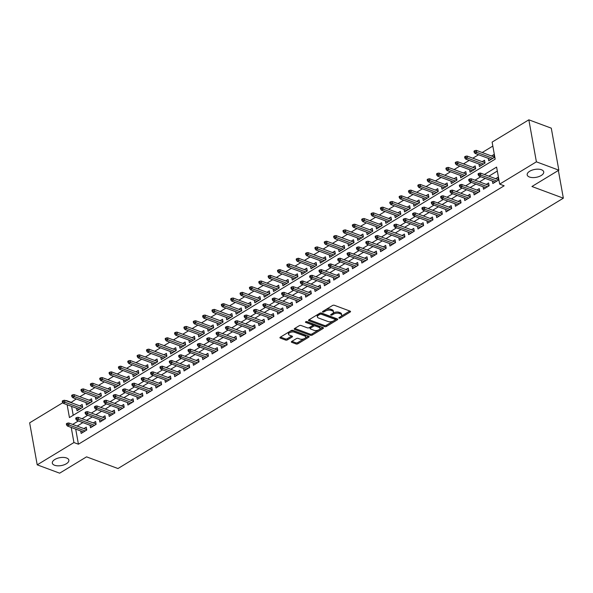 <?xml version="1.0" encoding="UTF-8"?>
<svg xmlns="http://www.w3.org/2000/svg" width="593" height="593" viewBox="0 0 593 593"><rect width="100%" height="100%" fill="white"/><g stroke="black" fill="none" stroke-linecap="round" stroke-linejoin="round"><path stroke-width="0.89" d="M339.137 318.137A0.904 0.43 169.8 0 0 340.397 317.974L350.152 312.051A1.29 0.615 169.8 0 0 350.545 311.495A1.29 0.615 169.8 0 0 350.196 311.169L334.333 305.269A1.29 0.615 169.8 0 0 332.532 305.499L322.777 311.421A0.904 0.43 169.8 0 0 322.503 311.814A0.904 0.43 169.8 0 0 322.748 312.044A0.904 0.43 169.8 0 0 324.008 311.881L325.275 311.117A4.121 1.964 169.8 0 1 331.035 310.384L332.354 310.873A4.121 1.964 169.8 0 1 333.474 311.925A4.121 1.964 169.8 0 1 332.236 313.704L330.968 314.468A0.904 0.43 169.8 0 0 330.701 314.861A0.904 0.43 169.8 0 0 330.946 315.091A0.904 0.43 169.8 0 0 332.206 314.927L333.466 314.164A4.121 1.964 169.8 0 1 339.226 313.43L340.545 313.919A4.121 1.964 169.8 0 1 341.664 314.972A4.121 1.964 169.8 0 1 340.426 316.751L339.166 317.514A0.904 0.43 169.8 0 0 338.892 317.907A0.904 0.43 169.8 0 0 339.137 318.137M66.579 457.989A8.398 4.01 169.8 0 0 57.165 458.396A8.398 4.01 169.8 0 0 52.325 463.111A8.398 4.01 169.8 0 0 54.6 465.26A8.398 4.01 169.8 0 0 64.014 464.845A8.398 4.01 169.8 0 0 68.855 460.138A8.398 4.01 169.8 0 0 66.579 457.989M541.446 169.746A8.398 4.01 169.8 0 0 532.032 170.154A8.398 4.01 169.8 0 0 527.184 174.868A8.398 4.01 169.8 0 0 529.467 177.018A8.398 4.01 169.8 0 0 538.874 176.603A8.398 4.01 169.8 0 0 543.722 171.896A8.398 4.01 169.8 0 0 541.446 169.746M291.734 341.435A1.29 0.615 169.8 0 0 291.341 341.991A1.29 0.615 169.8 0 0 291.697 342.324L296.144 343.977A1.29 0.615 169.8 0 0 297.938 343.747L308.783 337.165A1.29 0.615 169.8 0 0 309.168 336.609A1.29 0.615 169.8 0 0 308.82 336.283L292.957 330.383A1.29 0.615 169.8 0 0 291.163 330.612L280.319 337.195A1.29 0.615 169.8 0 0 279.933 337.751A1.29 0.615 169.8 0 0 280.281 338.077L285.656 340.078A1.29 0.615 169.8 0 0 287.457 339.848L292.097 337.032A1.29 0.615 169.8 0 0 292.482 336.476A1.29 0.615 169.8 0 0 292.134 336.149L289.466 335.156A3.447 1.646 169.8 0 1 288.532 334.274A3.447 1.646 169.8 0 1 290.518 332.339A3.447 1.646 169.8 0 1 294.38 332.176L304.824 336.053A3.447 1.646 169.8 0 1 305.758 336.935A3.447 1.646 169.8 0 1 303.772 338.87A3.447 1.646 169.8 0 1 299.91 339.04L298.168 338.388A1.29 0.615 169.8 0 0 296.367 338.618L291.734 341.435M67.128 404.73L69.44 417.568L495.177 159.146L492.116 142.112L528.845 119.823L551.282 128.162L558.836 170.169L531.936 186.498L563.35 198.181L117.963 468.529L86.548 456.847L59.648 473.177L37.211 464.838L29.65 422.831L62.843 402.684M558.836 170.169L536.398 161.83L499.677 184.119L496.608 167.093L484.377 174.52M75.704 429.102L78.424 444.209L504.161 185.787L499.677 184.119M78.424 444.209L73.932 442.541L37.211 464.838M324.705 326.639A1.29 0.615 169.8 0 0 326.506 326.409L337.343 319.827A1.29 0.615 169.8 0 0 337.728 319.271A1.29 0.615 169.8 0 0 337.38 318.945L321.525 313.045A1.29 0.615 169.8 0 0 319.723 313.274L308.886 319.857A1.29 0.615 169.8 0 0 308.501 320.413A1.29 0.615 169.8 0 0 308.849 320.739L324.705 326.639L324.504 325.505A1.29 0.615 169.8 0 0 326.298 325.275L333.147 321.117M323.059 328.5L312.222 335.075A1.29 0.615 169.8 0 1 310.421 335.304L294.565 329.411A1.29 0.615 169.8 0 1 294.217 329.078A1.29 0.615 169.8 0 1 294.602 328.522L299.243 325.713A1.29 0.615 169.8 0 1 301.044 325.483L307.471 327.87A1.29 0.615 169.8 0 0 309.272 327.64L312.348 325.772A1.29 0.615 169.8 0 0 312.733 325.216A1.29 0.615 169.8 0 0 312.385 324.89L305.691 322.399A0.904 0.43 169.8 0 1 305.447 322.169A0.904 0.43 169.8 0 1 305.966 321.665A0.904 0.43 169.8 0 1 306.974 321.621L323.096 327.61A1.29 0.615 169.8 0 1 323.444 327.944A1.29 0.615 169.8 0 1 323.059 328.5L322.889 327.536M76.623 408.258L77.068 410.719L82.679 407.309L82.168 404.47L79.825 405.894M85.978 402.58L86.422 405.041L92.034 401.631L91.53 398.792L89.18 400.216M95.34 396.902L95.777 399.363L101.396 395.954L100.884 393.115L98.542 394.538M104.694 391.224L105.139 393.678L110.75 390.276L110.239 387.437L107.896 388.86M114.049 385.539L114.493 388L120.105 384.59L119.593 381.751L117.251 383.174M123.411 379.861L123.848 382.322L129.467 378.912L128.955 376.073L126.613 377.496M132.765 374.183L133.21 376.644L138.821 373.234L138.31 370.395L135.967 371.818M142.12 368.505L142.565 370.959L148.176 367.556L147.664 364.717L145.322 366.14M151.482 362.827L151.919 365.281L157.538 361.871L157.026 359.039L154.684 360.462M160.836 357.142L161.281 359.603L166.892 356.193L166.381 353.354L164.039 354.777M170.191 351.464L170.636 353.925L176.247 350.515L175.736 347.676L173.393 349.099M179.553 345.786L179.99 348.247L185.609 344.837L185.098 341.998L182.755 343.421M188.908 340.108L189.352 342.561L194.964 339.159L194.452 336.32L192.11 337.743M198.262 334.422L198.707 336.883L204.318 333.474L203.807 330.635L201.464 332.058M207.617 328.744L208.061 331.205L213.68 327.796L213.169 324.957L210.819 326.38M216.979 323.066L217.416 325.527L223.035 322.118L222.523 319.279L220.181 320.702M226.333 317.388L226.778 319.842L232.389 316.44L231.878 313.601L229.535 315.024M235.688 311.71L236.133 314.164L241.751 310.754L241.24 307.923L238.89 309.338M245.05 306.025L245.487 308.486L251.106 305.076L250.594 302.237L248.252 303.66M254.404 300.347L254.849 302.808L260.46 299.398L259.949 296.559L257.607 297.982M263.759 294.669L264.204 297.13L269.815 293.72L269.311 290.881L266.961 292.305M273.121 288.991L273.558 291.445L279.177 288.042L278.666 285.203L276.323 286.627M282.476 283.306L282.92 285.767L288.532 282.357L288.02 279.518L285.678 280.941M291.83 277.628L292.275 280.089L297.886 276.679L297.382 273.84L295.032 275.263M301.192 271.95L301.629 274.411L307.248 271.001L306.737 268.162L304.394 269.585M310.547 266.272L310.991 268.725L316.603 265.323L316.091 262.484L313.749 263.907M319.901 260.586L320.346 263.047L325.957 259.638L325.446 256.806L323.103 258.222M329.263 254.908L329.701 257.369L335.319 253.96L334.808 251.121L332.465 252.544M338.618 249.23L339.063 251.691L344.674 248.282L344.162 245.443L341.82 246.866M347.972 243.553L348.417 246.013L354.028 242.604L353.517 239.765L351.175 241.188M357.334 237.875L357.772 240.328L363.39 236.926L362.879 234.087L360.537 235.51M366.689 232.189L367.134 234.65L372.745 231.24L372.234 228.401L369.891 229.825M376.044 226.511L376.488 228.972L382.1 225.562L381.588 222.723L379.246 224.147M385.406 220.833L385.843 223.294L391.462 219.884L390.95 217.045L388.608 218.469M394.76 215.155L395.205 217.609L400.816 214.206L400.305 211.367L397.962 212.791M404.115 209.47L404.559 211.931L410.171 208.521L409.659 205.689L407.317 207.105M413.469 203.792L413.914 206.253L419.533 202.843L419.021 200.004L416.671 201.427M422.831 198.114L423.269 200.575L428.887 197.165L428.376 194.326L426.033 195.749M432.186 192.436L432.631 194.897L438.242 191.487L437.73 188.648L435.388 190.071M441.54 186.758L441.985 189.211L447.604 185.809L447.092 182.97L444.743 184.393M450.902 181.073L451.34 183.533L456.958 180.124L456.447 177.285L454.105 178.708M460.257 175.395L460.702 177.856L466.313 174.446L465.801 171.607L463.459 173.03M469.612 169.717L470.056 172.178L475.668 168.768L475.163 165.929L472.814 167.352M478.974 164.039L479.411 166.492L485.03 163.09L484.518 160.251L482.176 161.674M492.412 181.065L492.857 183.519L498.468 180.116L497.957 177.277L495.615 178.701M483.058 186.743L483.503 189.197L489.114 185.794L488.602 182.955L486.26 184.379M473.703 192.421L474.141 194.882L479.759 191.472L479.248 188.633L476.905 190.056M464.341 198.099L464.786 200.56L470.397 197.15L469.886 194.311L467.543 195.734M454.987 203.777L455.431 206.238L461.043 202.828L460.531 199.997L458.189 201.412M445.632 209.462L446.069 211.916L451.688 208.514L451.177 205.675L448.834 207.098M436.27 215.14L436.715 217.601L442.326 214.192L441.815 211.353L439.472 212.776M426.916 220.818L427.36 223.279L432.972 219.87L432.46 217.031L430.118 218.454M417.561 226.496L417.998 228.957L423.617 225.548L423.105 222.709L420.763 224.132M408.199 232.182L408.644 234.635L414.255 231.233L413.744 228.394L411.401 229.817M398.844 237.86L399.289 240.313L404.9 236.911L404.389 234.072L402.047 235.495M389.49 243.538L389.927 245.999L395.546 242.589L395.034 239.75L392.692 241.173M380.128 249.216L380.573 251.677L386.184 248.267L385.68 245.428L383.33 246.851M370.773 254.894L371.218 257.355L376.829 253.945L376.318 251.113L373.975 252.529M361.419 260.579L361.856 263.033L367.475 259.63L366.963 256.791L364.621 258.214M352.057 266.257L352.501 268.718L358.113 265.308L357.609 262.469L355.259 263.892M342.702 271.935L343.147 274.396L348.758 270.986L348.247 268.147L345.904 269.57M333.348 277.613L333.785 280.074L339.404 276.664L338.892 273.825L336.55 275.248M323.986 283.298L324.43 285.752L330.049 282.35L329.538 279.511L327.188 280.934M314.631 288.976L315.076 291.437L320.687 288.028L320.176 285.189L317.833 286.612M305.276 294.654L305.714 297.115L311.332 293.705L310.821 290.866L308.479 292.29M295.914 300.332L296.359 302.793L301.978 299.383L301.466 296.544L299.117 297.968M286.56 306.01L287.005 308.471L292.616 305.061L292.104 302.23L289.762 303.646M277.205 311.696L277.65 314.149L283.261 310.747L282.75 307.908L280.407 309.331M267.851 317.374L268.288 319.835L273.907 316.425L273.395 313.586L271.053 315.009M258.489 323.052L258.933 325.513L264.545 322.103L264.033 319.264L261.691 320.687M249.134 328.73L249.579 331.19L255.19 327.781L254.679 324.942L252.336 326.365M239.78 334.415L240.217 336.868L245.836 333.466L245.324 330.627L242.982 332.05M230.418 340.093L230.862 342.554L236.474 339.144L235.962 336.305L233.62 337.728M221.063 345.771L221.508 348.232L227.119 344.822L226.608 341.983L224.265 343.406M211.708 351.449L212.146 353.91L217.764 350.5L217.253 347.661L214.911 349.084M202.346 357.127L202.791 359.588L208.402 356.178L207.891 353.346L205.549 354.762M192.992 362.812L193.437 365.266L199.048 361.863L198.536 359.024L196.194 360.448M183.637 368.49L184.075 370.951L189.693 367.541L189.182 364.702L186.839 366.126M174.275 374.168L174.72 376.629L180.331 373.219L179.827 370.38L177.477 371.804M164.921 379.846L165.365 382.307L170.977 378.897L170.465 376.058L168.123 377.482M155.566 385.532L156.003 387.985L161.622 384.583L161.111 381.744L158.768 383.167M146.204 391.21L146.649 393.67L152.26 390.261L151.756 387.422L149.406 388.845M136.85 396.887L137.294 399.348L142.906 395.939L142.394 393.1L140.052 394.523M127.495 402.565L127.932 405.026L133.551 401.617L133.04 398.778L130.697 400.201M118.133 408.251L118.578 410.704L124.196 407.295L123.685 404.463L121.335 405.879M108.778 413.929L109.223 416.382L114.834 412.98L114.323 410.141L111.981 411.564M99.424 419.607L99.869 422.068L105.48 418.658L104.968 415.819L102.626 417.242M90.069 425.285L90.507 427.746L96.125 424.336L95.614 421.497L93.264 422.92M497.319 171.051L488.862 176.188M485.23 178.389L479.507 181.866M475.875 184.067L470.145 187.544M466.513 189.753L460.791 193.222M457.159 195.431L451.436 198.907M447.804 201.109L442.074 204.585M438.442 206.787L432.72 210.263M429.087 212.472L423.365 215.941M419.733 218.15L414.003 221.626M410.371 223.828L404.648 227.304M401.016 229.506L395.294 232.982M391.662 235.184L385.939 238.66M382.307 240.869L376.577 244.338M372.945 246.547L367.223 250.024M363.591 252.225L357.868 255.702M354.236 257.903L348.506 261.38M344.874 263.589L339.152 267.058M335.519 269.266L329.797 272.743M326.165 274.944L320.435 278.421M316.803 280.622L311.08 284.099M307.448 286.3L301.726 289.777M298.094 291.986L292.364 295.455M288.732 297.664L283.009 301.14M279.377 303.342L273.655 306.818M270.023 309.02L264.293 312.496M260.661 314.705L254.938 318.174M251.306 320.383L245.584 323.86M241.951 326.061L236.222 329.538M232.589 331.739L226.867 335.215M223.235 337.417L217.512 340.893M213.88 343.102L208.15 346.571M204.518 348.78L198.796 352.257M195.164 354.458L189.441 357.935M185.809 360.136L180.087 363.613M176.455 365.822L170.725 369.291M167.093 371.5L161.37 374.976M157.738 377.178L152.016 380.654M148.383 382.856L142.654 386.332M139.021 388.534L133.299 392.01M129.667 394.219L123.944 397.688M120.312 399.897L114.582 403.373M110.95 405.575L105.228 409.051M101.596 411.253L95.873 414.729M92.241 416.938L86.511 420.407M82.879 422.616L77.157 426.093M80.707 430.963L81.152 433.424L86.763 430.014L86.252 427.175L83.909 428.598M492.827 146.071L482.205 152.527M478.573 154.729L472.843 158.205M469.211 160.406L463.489 163.883M459.857 166.084L454.134 169.561M450.502 171.77L444.772 175.239M441.14 177.448L435.418 180.924M431.786 183.126L426.063 186.602M422.431 188.804L416.709 192.28M413.076 194.489L407.347 197.958M403.714 200.167L397.992 203.644M394.36 205.845L388.637 209.322M385.005 211.523L379.275 215M375.643 217.201L369.921 220.678M366.289 222.886L360.566 226.356M356.934 228.564L351.204 232.041M347.572 234.242L341.85 237.719M338.218 239.92L332.495 243.397M328.863 245.606L323.133 249.075M319.501 251.284L313.779 254.76M310.146 256.962L304.424 260.438M300.792 262.64L295.062 266.116M291.43 268.318L285.707 271.794M282.075 274.003L276.353 277.472M272.721 279.681L266.991 283.157M263.359 285.359L257.636 288.835M254.004 291.037L248.282 294.513M244.65 296.722L238.927 300.191M235.295 302.4L229.565 305.877M225.933 308.078L220.211 311.555M216.578 313.756L210.856 317.233M207.224 319.434L201.494 322.911M197.862 325.12L192.139 328.589M188.507 330.798L182.785 334.274M179.153 336.476L173.423 339.952M169.791 342.154L164.068 345.63M160.436 347.839L154.714 351.308M151.082 353.517L145.352 356.993M141.72 359.195L135.997 362.671M132.365 364.873L126.643 368.349M123.01 370.551L117.281 374.027M113.648 376.236L107.926 379.713M104.294 381.914L98.571 385.391M94.939 387.592L89.209 391.069M85.577 393.27L79.855 396.747M76.223 398.956L70.93 402.588M71.62 406.398L73.213 415.278M488.328 158.353L488.773 160.814L494.384 157.404L493.873 154.573L491.53 155.989M563.35 198.181L558.361 170.458M528.845 119.823L536.398 161.83M66.008 400.757L66.446 400.92M70.863 402.21L66.379 400.534M71.219 427.434L73.932 442.541M480.745 176.721L475.015 180.198M471.383 182.399L465.661 185.876M462.029 188.085L456.306 191.554M452.674 193.763L446.944 197.239M443.312 199.441L437.59 202.917M433.957 205.119L428.235 208.595M424.603 210.797L418.873 214.273M415.241 216.482L409.518 219.951M405.886 222.16L400.164 225.636M396.532 227.838L390.802 231.314M387.17 233.516L381.447 236.992M377.815 239.201L372.093 242.67M368.461 244.879L362.731 248.356M359.099 250.557L353.376 254.034M349.744 256.235L344.022 259.712M340.389 261.913L334.667 265.39M331.035 267.599L325.305 271.068M321.673 273.277L315.95 276.753M312.318 278.955L306.596 282.431M302.964 284.633L297.234 288.109M293.602 290.318L287.879 293.787M284.247 295.996L278.525 299.472M274.893 301.674L269.163 305.15M265.531 307.352L259.808 310.828M256.176 313.03L250.454 316.506M246.821 318.715L241.092 322.184M237.459 324.393L231.737 327.87M228.105 330.071L222.382 333.548M218.75 335.749L213.02 339.226M209.388 341.435L203.666 344.904M200.034 347.113L194.311 350.589M190.679 352.791L184.949 356.267M181.317 358.469L175.595 361.945M171.963 364.146L166.24 367.623M162.608 369.832L156.878 373.301M153.246 375.51L147.524 378.986M143.891 381.188L138.169 384.664M134.537 386.866L128.814 390.342M125.182 392.551L119.452 396.02M115.82 398.229L110.098 401.706M106.466 403.907L100.743 407.384M97.111 409.585L91.381 413.062M87.749 415.263L82.027 418.74M78.395 420.948L72.672 424.418M341.664 314.972L341.457 313.838A4.121 1.964 169.8 0 0 340.345 312.785L340.545 313.919M332.747 313.341L333.259 313.03A4.121 1.964 169.8 0 1 339.018 312.289L340.345 312.785M333.474 311.925L333.266 310.791A4.121 1.964 169.8 0 0 332.147 309.739L332.354 310.873M325.69 309.657A4.121 1.964 169.8 0 1 330.827 309.242L332.147 309.739M340.938 316.388L349.788 311.014M309.049 319.753L324.504 325.505M335.304 319.805L336.972 318.797M335.097 319.983A0.904 0.43 169.8 0 0 335.371 319.597A0.904 0.43 169.8 0 0 335.127 319.368L321.206 314.186A0.904 0.43 169.8 0 0 319.946 314.349L318.611 315.157A4.121 1.964 169.8 0 0 317.374 316.936A4.121 1.964 169.8 0 0 318.493 317.989L328.011 321.525A4.121 1.964 169.8 0 0 333.77 320.791L335.097 319.983M335.371 319.597L335.164 318.463A0.904 0.43 169.8 0 0 334.919 318.226L335.127 319.368M320.546 312.993A0.904 0.43 169.8 0 1 320.998 313.052L334.919 318.226M317.892 314.386A4.121 1.964 169.8 0 0 317.173 315.802L317.374 316.936M322.696 327.462L319.167 329.604M318.738 329.864L312.022 333.941L312.222 335.075M294.765 328.426L310.221 334.17A1.29 0.615 169.8 0 0 312.022 333.941M312.733 325.216L312.533 324.082A1.29 0.615 169.8 0 0 312.185 323.756L306.322 321.576M314.149 330.353A3.447 1.646 169.8 0 0 318.004 330.182A3.447 1.646 169.8 0 0 319.998 328.248A3.447 1.646 169.8 0 0 319.056 327.373L315.38 326.002A1.29 0.615 169.8 0 0 313.578 326.232L310.502 328.099A1.29 0.615 169.8 0 0 310.117 328.655A1.29 0.615 169.8 0 0 310.465 328.982L314.149 330.353M319.998 328.248L319.79 327.114A3.447 1.646 169.8 0 0 318.856 326.232L319.056 327.373M312.607 325.564L313.378 325.097A1.29 0.615 169.8 0 1 315.179 324.868L318.856 326.232M310.043 327.173A1.29 0.615 169.8 0 0 309.917 327.521L310.117 328.655M305.758 336.935L305.551 335.801A3.447 1.646 169.8 0 0 304.617 334.919L304.824 336.053M289.933 331.361A3.447 1.646 169.8 0 1 294.18 331.035L304.617 334.919M288.902 331.991A3.447 1.646 169.8 0 0 288.331 333.14L288.532 334.274M280.489 337.098L285.455 338.944A1.29 0.615 169.8 0 0 287.257 338.714L291.726 335.994M291.897 341.338L295.937 342.843A1.29 0.615 169.8 0 0 297.738 342.613L304.15 338.722M305.187 338.092L308.412 336.135M474.904 150.6L473.97 151.171L474.17 152.305L475.112 151.734L474.904 150.6L476.364 150.355L476.735 152.394L475.045 153.417L491.115 159.391M475.112 151.734L492.798 158.368M476.364 150.355L494.317 157.026M475.045 153.417L474.17 152.305M498.402 179.731L480.449 173.06L480.819 175.098L496.882 181.073M479.196 174.438L478.988 173.304L478.054 173.875L478.262 175.009L479.196 174.438L480.819 175.098L479.129 176.121L495.199 182.095M480.449 173.06L478.988 173.304M478.262 175.009L479.129 176.121M465.549 156.278L464.615 156.849L464.816 157.983L465.75 157.412L465.549 156.278L467.01 156.033L467.373 158.079L465.69 159.094L481.761 165.069M465.75 157.412L483.443 164.053M467.01 156.033L484.963 162.704M465.69 159.094L464.816 157.983M456.187 161.956L455.254 162.526L455.461 163.661L456.395 163.097L456.187 161.956L457.648 161.711L458.018 163.757L456.336 164.78L472.399 170.754M456.395 163.097L474.081 169.731M457.648 161.711L475.601 168.39M456.336 164.78L455.461 163.661M446.833 167.641L445.899 168.204L446.099 169.339L447.04 168.775L446.833 167.641L448.293 167.389L448.664 169.435L446.974 170.458L463.044 176.432M447.04 168.775L464.727 175.409M448.293 167.389L466.246 174.068M446.974 170.458L446.099 169.339M437.478 173.319L436.544 173.89L436.745 175.024L437.678 174.453L437.478 173.319L438.939 173.074L439.302 175.113L437.619 176.136L453.689 182.11M437.678 174.453L455.372 181.087M438.939 173.074L456.892 179.746M437.619 176.136L436.745 175.024M489.047 185.416L471.094 178.738L471.457 180.783L487.528 186.758M469.834 180.116L469.634 178.982L468.7 179.553L468.9 180.687L469.834 180.116L471.457 180.783L469.775 181.806L485.845 187.781M471.094 178.738L469.634 178.982M468.9 180.687L469.775 181.806M479.685 191.094L461.732 184.416L462.103 186.461L478.173 192.436M460.479 185.802L460.279 184.668L459.338 185.231L459.545 186.365L460.479 185.802L462.103 186.461L460.42 187.484L476.483 193.459M461.732 184.416L460.279 184.668M459.545 186.365L460.42 187.484M470.331 196.772L452.377 190.094L452.748 192.139L468.811 198.114M451.125 191.48L450.917 190.346L449.983 190.909L450.191 192.05L451.125 191.48L452.748 192.139L451.065 193.162L467.128 199.137M452.377 190.094L450.917 190.346M450.191 192.05L451.065 193.162M460.976 202.45L443.023 195.779L443.386 197.817L459.456 203.792M441.763 197.158L441.563 196.024L440.629 196.594L440.829 197.728L441.763 197.158L443.386 197.817L441.703 198.84L457.774 204.815M443.023 195.779L441.563 196.024M440.829 197.728L441.703 198.84M428.116 178.997L427.182 179.568L427.39 180.702L428.324 180.131L428.116 178.997L429.577 178.752L429.947 180.791L428.265 181.814L444.327 187.788M428.324 180.131L446.018 186.765M429.577 178.752L447.53 185.424M428.265 181.814L427.39 180.702M451.614 208.128L433.661 201.457L434.032 203.503L450.102 209.477M432.408 202.836L432.208 201.702L431.267 202.272L431.474 203.406L432.408 202.836L434.032 203.503L432.349 204.518L448.412 210.493M433.661 201.457L432.208 201.702M431.474 203.406L432.349 204.518M418.762 184.675L417.828 185.246L418.028 186.38L418.969 185.809L418.762 184.675L420.222 184.43L420.593 186.476L418.903 187.499L434.973 193.474M418.969 185.809L436.656 192.451M420.222 184.43L438.175 191.109M418.903 187.499L418.028 186.38M409.407 190.36L408.473 190.924L408.673 192.058L409.607 191.495L409.407 190.36L410.867 190.108L411.231 192.154L409.548 193.177L425.618 199.152M409.607 191.495L427.301 198.129M410.867 190.108L428.821 196.787M409.548 193.177L408.673 192.058M400.053 196.038L399.111 196.602L399.319 197.743L400.253 197.172L400.053 196.038L401.505 195.786L401.876 197.832L400.193 198.855L416.256 204.83M400.253 197.172L417.946 203.807M401.505 195.786L419.459 202.465M400.193 198.855L399.319 197.743M390.691 201.716L389.757 202.287L389.964 203.421L390.898 202.85L390.691 201.716L392.151 201.472L392.522 203.51L390.831 204.533L406.902 210.508M390.898 202.85L408.584 209.485M392.151 201.472L410.104 208.143M390.831 204.533L389.964 203.421M381.336 207.394L380.402 207.965L380.602 209.099L381.536 208.528L381.336 207.394L382.796 207.15L383.16 209.196L381.477 210.211L397.547 216.186M381.536 208.528L399.23 215.17M382.796 207.15L400.749 213.821M381.477 210.211L380.602 209.099M442.259 213.814L424.306 207.135L424.677 209.181L440.74 215.155M423.054 208.521L422.846 207.38L421.912 207.95L422.12 209.084L423.054 208.521L424.677 209.181L422.994 210.204L439.057 216.178M424.306 207.135L422.846 207.38M422.12 209.084L422.994 210.204M432.905 219.492L414.952 212.813L415.315 214.859L431.385 220.833M413.699 214.199L413.491 213.065L412.558 213.628L412.758 214.762L413.699 214.199L415.315 214.859L413.632 215.882L429.703 221.856M414.952 212.813L413.491 213.065M412.758 214.762L413.632 215.882M423.543 225.17L405.597 218.498L405.96 220.537L422.031 226.511M404.337 219.877L404.137 218.743L403.196 219.314L403.403 220.448L404.337 219.877L405.96 220.537L404.278 221.56L420.341 227.534M405.597 218.498L404.137 218.743M403.403 220.448L404.278 221.56M414.188 230.847L396.235 224.176L396.606 226.215L412.669 232.189M394.982 225.555L394.775 224.421L393.841 224.992L394.048 226.126L394.982 225.555L396.606 226.215L394.923 227.238L410.986 233.212M396.235 224.176L394.775 224.421M394.048 226.126L394.923 227.238M404.834 236.533L386.881 229.854L387.251 231.9L403.314 237.875M385.628 231.233L385.42 230.099L384.486 230.67L384.687 231.804L385.628 231.233L387.251 231.9L385.561 232.923L401.631 238.897M386.881 229.854L385.42 230.099M384.687 231.804L385.561 232.923M371.981 213.072L371.04 213.643L371.248 214.777L372.182 214.214L371.981 213.072L373.434 212.828L373.805 214.874L372.122 215.896L388.185 221.871M372.182 214.214L389.875 220.848M373.434 212.828L391.387 219.506M372.122 215.896L371.248 214.777M395.479 242.211L377.526 235.532L377.889 237.578L393.96 243.553M376.266 236.918L376.066 235.784L375.124 236.348L375.332 237.482L376.266 236.918L377.889 237.578L376.207 238.601L392.277 244.575M377.526 235.532L376.066 235.784M375.332 237.482L376.207 238.601M362.619 218.758L361.686 219.321L361.893 220.455L362.827 219.892L362.619 218.758L364.08 218.506L364.45 220.552L362.768 221.574L378.831 227.549M362.827 219.892L380.513 226.526M364.08 218.506L382.033 225.184M362.768 221.574L361.893 220.455M386.117 247.889L368.164 241.21L368.535 243.256L384.598 249.23M366.911 242.596L366.704 241.462L365.77 242.026L365.977 243.167L366.911 242.596L368.535 243.256L366.852 244.279L382.915 250.253M368.164 241.21L366.704 241.462M365.977 243.167L366.852 244.279M353.265 224.436L352.331 225.006L352.531 226.141L353.465 225.57L353.265 224.436L354.725 224.191L355.088 226.229L353.406 227.252L369.476 233.227M353.465 225.57L371.159 232.204M354.725 224.191L372.678 230.862M353.406 227.252L352.531 226.141M376.763 253.567L358.809 246.896L359.18 248.934L375.243 254.908M357.557 248.274L357.349 247.14L356.415 247.711L356.615 248.845L357.557 248.274L359.18 248.934L357.49 249.957L373.56 255.931M358.809 246.896L357.349 247.14M356.615 248.845L357.49 249.957M343.91 230.114L342.969 230.684L343.177 231.819L344.11 231.248L343.91 230.114L345.363 229.869L345.734 231.907L344.051 232.93L360.114 238.905M344.11 231.248L361.804 237.882M345.363 229.869L363.316 236.54M344.051 232.93L343.177 231.819M367.408 259.245L349.455 252.574L349.818 254.619L365.888 260.594M348.195 253.952L347.995 252.818L347.061 253.389L347.261 254.523L348.195 253.952L349.818 254.619L348.135 255.635L364.206 261.609M349.455 252.574L347.995 252.818M347.261 254.523L348.135 255.635M334.548 235.792L333.614 236.362L333.822 237.496L334.756 236.933L334.548 235.792L336.009 235.547L336.379 237.593L334.697 238.616L350.76 244.59M334.756 236.933L352.442 243.567M336.009 235.547L353.962 242.226M334.697 238.616L333.822 237.496M358.046 264.93L340.093 258.251L340.464 260.297L356.526 266.272M338.84 259.638L338.633 258.496L337.699 259.067L337.906 260.201L338.84 259.638L340.464 260.297L338.781 261.32L354.844 267.295M340.093 258.251L338.633 258.496M337.906 260.201L338.781 261.32M325.194 241.477L324.26 242.04L324.46 243.174L325.401 242.611L325.194 241.477L326.654 241.225L327.017 243.271L325.335 244.294L341.405 250.268M325.401 242.611L343.088 249.245M326.654 241.225L344.607 247.904M325.335 244.294L324.46 243.174M348.691 270.608L330.738 263.929L331.109 265.975L347.172 271.95M329.486 265.316L329.278 264.181L328.344 264.745L328.544 265.879L329.486 265.316L331.109 265.975L329.419 266.998L345.489 272.973M330.738 263.929L329.278 264.181M328.544 265.879L329.419 266.998M315.839 247.155L314.898 247.718L315.105 248.86L316.039 248.289L315.839 247.155L317.299 246.903L317.663 248.949L315.98 249.972L332.043 255.946M316.039 248.289L333.733 254.923M317.299 246.903L335.245 253.582M315.98 249.972L315.105 248.86M306.477 252.833L305.543 253.404L305.751 254.538L306.685 253.967L306.477 252.833L307.937 252.588L308.308 254.627L306.625 255.65L322.688 261.624M306.685 253.967L324.371 260.601M307.937 252.588L325.891 259.26M306.625 255.65L305.751 254.538M297.123 258.511L296.189 259.082L296.389 260.216L297.33 259.645L297.123 258.511L298.583 258.266L298.954 260.312L297.263 261.328L313.334 267.302M297.33 259.645L315.016 266.287M298.583 258.266L316.536 264.938M297.263 261.328L296.389 260.216M287.768 264.189L286.827 264.76L287.034 265.894L287.968 265.33L287.768 264.189L289.228 263.944L289.592 265.99L287.909 267.013L303.979 272.988M287.968 265.33L305.662 271.965M289.228 263.944L307.181 270.623M287.909 267.013L287.034 265.894M278.406 269.874L277.472 270.438L277.68 271.572L278.614 271.008L278.406 269.874L279.866 269.622L280.237 271.668L278.554 272.691L294.617 278.666M278.614 271.008L296.3 277.643M279.866 269.622L297.819 276.301M278.554 272.691L277.68 271.572M269.052 275.552L268.118 276.123L268.318 277.257L269.259 276.686L269.052 275.552L270.512 275.308L270.882 277.346L269.192 278.369L285.263 284.344M269.259 276.686L286.945 283.321M270.512 275.308L288.465 281.979M269.192 278.369L268.318 277.257M259.697 281.23L258.763 281.801L258.963 282.935L259.897 282.364L259.697 281.23L261.157 280.986L261.52 283.024L259.838 284.047L275.908 290.021M259.897 282.364L277.591 288.999M261.157 280.986L279.11 287.657M259.838 284.047L258.963 282.935M250.335 286.908L249.401 287.479L249.609 288.613L250.542 288.05L250.335 286.908L251.795 286.664L252.166 288.709L250.483 289.732L266.546 295.707M250.542 288.05L268.229 294.684M251.795 286.664L269.748 293.342M250.483 289.732L249.609 288.613M240.98 292.594L240.046 293.157L240.247 294.291L241.188 293.728L240.98 292.594L242.441 292.342L242.811 294.387L241.121 295.41L257.192 301.385M241.188 293.728L258.874 300.362M242.441 292.342L260.394 299.02M241.121 295.41L240.247 294.291M231.626 298.272L230.692 298.835L230.892 299.976L231.826 299.406L231.626 298.272L233.086 298.02L233.449 300.065L231.767 301.088L247.837 307.063M231.826 299.406L249.52 306.04M233.086 298.02L251.039 304.698M231.767 301.088L230.892 299.976M222.264 303.95L221.33 304.52L221.537 305.654L222.471 305.084L222.264 303.95L223.724 303.705L224.095 305.743L222.412 306.766L238.475 312.741M222.471 305.084L240.165 311.718M223.724 303.705L241.677 310.376M222.412 306.766L221.537 305.654M212.909 309.628L211.975 310.198L212.175 311.332L213.117 310.762L212.909 309.628L214.369 309.383L214.74 311.429L213.05 312.444L229.12 318.419M213.117 310.762L230.803 317.403M214.369 309.383L232.323 316.054M213.05 312.444L212.175 311.332M203.555 315.306L202.621 315.876L202.821 317.01L203.755 316.447L203.555 315.306L205.015 315.061L205.378 317.107L203.696 318.13L219.766 324.104M203.755 316.447L221.448 323.081M205.015 315.061L222.968 321.74M203.696 318.13L202.821 317.01M194.2 320.991L193.259 321.554L193.466 322.688L194.4 322.125L194.2 320.991L195.653 320.739L196.024 322.785L194.341 323.808L210.404 329.782M194.4 322.125L212.094 328.759M195.653 320.739L213.606 327.418M194.341 323.808L193.466 322.688M184.838 326.669L183.904 327.24L184.112 328.374L185.046 327.803L184.838 326.669L186.298 326.424L186.669 328.463L184.979 329.486L201.049 335.46M185.046 327.803L202.732 334.437M186.298 326.424L204.251 333.096M184.979 329.486L184.112 328.374M175.484 332.347L174.55 332.918L174.75 334.052L175.684 333.481L175.484 332.347L176.944 332.102L177.307 334.141L175.624 335.164L191.695 341.138M175.684 333.481L193.377 340.115M176.944 332.102L194.897 338.773M175.624 335.164L174.75 334.052M166.129 338.025L165.188 338.596L165.395 339.73L166.329 339.166L166.129 338.025L167.582 337.78L167.952 339.826L166.27 340.849L182.333 346.823M166.329 339.166L184.023 345.801M167.582 337.78L185.535 344.459M166.27 340.849L165.395 339.73M156.767 343.71L155.833 344.274L156.041 345.408L156.975 344.844L156.767 343.71L158.227 343.458L158.598 345.504L156.915 346.527L172.978 352.501M156.975 344.844L174.661 351.479M158.227 343.458L176.18 350.137M156.915 346.527L156.041 345.408M339.337 276.286L321.384 269.615L321.747 271.653L337.817 277.628M320.124 270.994L319.923 269.859L318.99 270.43L319.19 271.564L320.124 270.994L321.747 271.653L320.064 272.676L336.135 278.651M321.384 269.615L319.923 269.859M319.19 271.564L320.064 272.676M329.975 281.964L312.022 275.293L312.392 277.331L328.463 283.306M310.769 276.672L310.562 275.537L309.628 276.108L309.835 277.242L310.769 276.672L312.392 277.331L310.71 278.354L326.773 284.329M312.022 275.293L310.562 275.537M309.835 277.242L310.71 278.354M320.62 287.649L302.667 280.971L303.038 283.017L319.101 288.991M301.414 282.35L301.207 281.215L300.273 281.786L300.473 282.92L301.414 282.35L303.038 283.017L301.348 284.04L317.418 290.014M302.667 280.971L301.207 281.215M300.473 282.92L301.348 284.04M311.266 293.327L293.313 286.649L293.676 288.695L309.746 294.669M292.053 288.035L291.852 286.901L290.918 287.464L291.119 288.598L292.053 288.035L293.676 288.695L291.993 289.718L308.063 295.692M293.313 286.649L291.852 286.901M291.119 288.598L291.993 289.718M301.904 299.005L283.951 292.327L284.321 294.373L300.392 300.347M282.698 293.713L282.498 292.579L281.556 293.142L281.764 294.284L282.698 293.713L284.321 294.373L282.639 295.396L298.702 301.37M283.951 292.327L282.498 292.579M281.764 294.284L282.639 295.396M292.549 304.683L274.596 298.012L274.967 300.051L291.03 306.025M273.343 299.391L273.136 298.257L272.202 298.828L272.409 299.962L273.343 299.391L274.967 300.051L273.277 301.074L289.347 307.048M274.596 298.012L273.136 298.257M272.409 299.962L273.277 301.074M283.195 310.361L265.241 303.69L265.605 305.736L281.675 311.71M263.981 305.069L263.781 303.935L262.847 304.505L263.047 305.64L263.981 305.069L265.605 305.736L263.922 306.751L279.992 312.726M265.241 303.69L263.781 303.935M263.047 305.64L263.922 306.751M273.833 316.047L255.879 309.368L256.25 311.414L272.32 317.388M254.627 310.754L254.427 309.613L253.485 310.183L253.693 311.318L254.627 310.754L256.25 311.414L254.567 312.437L270.63 318.411M255.879 309.368L254.427 309.613M253.693 311.318L254.567 312.437M264.478 321.725L246.525 315.046L246.896 317.092L262.958 323.066M245.272 316.432L245.065 315.298L244.131 315.861L244.338 316.996L245.272 316.432L246.896 317.092L245.213 318.115L261.276 324.089M246.525 315.046L245.065 315.298M244.338 316.996L245.213 318.115M255.123 327.403L237.17 320.731L237.534 322.77L253.604 328.744M235.918 322.11L235.71 320.976L234.776 321.547L234.976 322.681L235.918 322.11L237.534 322.77L235.851 323.793L251.921 329.767M237.17 320.731L235.71 320.976M234.976 322.681L235.851 323.793M245.761 333.081L227.816 326.409L228.179 328.448L244.249 334.422M226.556 327.788L226.356 326.654L225.414 327.225L225.622 328.359L226.556 327.788L228.179 328.448L226.496 329.471L242.559 335.445M227.816 326.409L226.356 326.654M225.622 328.359L226.496 329.471M236.407 338.766L218.454 332.087L218.824 334.133L234.887 340.108M217.201 333.474L216.994 332.332L216.06 332.903L216.267 334.037L217.201 333.474L218.824 334.133L217.142 335.156L233.205 341.131M218.454 332.087L216.994 332.332M216.267 334.037L217.142 335.156M227.052 344.444L209.099 337.765L209.462 339.811L225.533 345.786M207.846 339.152L207.639 338.017L206.705 338.581L206.905 339.715L207.846 339.152L209.462 339.811L207.78 340.834L223.85 346.809M209.099 337.765L207.639 338.017M206.905 339.715L207.78 340.834M217.69 350.122L199.745 343.443L200.108 345.489L216.178 351.464M198.485 344.829L198.284 343.695L197.343 344.259L197.551 345.4L198.485 344.829L200.108 345.489L198.425 346.512L214.496 352.487M199.745 343.443L198.284 343.695M197.551 345.4L198.425 346.512M208.336 355.8L190.383 349.129L190.753 351.167L206.816 357.142M189.13 350.507L188.922 349.373L187.988 349.944L188.196 351.078L189.13 350.507L190.753 351.167L189.071 352.19L205.134 358.165M190.383 349.129L188.922 349.373M188.196 351.078L189.071 352.19M198.981 361.478L181.028 354.807L181.399 356.853L197.462 362.827M179.775 356.185L179.568 355.051L178.634 355.622L178.834 356.756L179.775 356.185L181.399 356.853L179.709 357.868L195.779 363.843M181.028 354.807L179.568 355.051M178.834 356.756L179.709 357.868M189.627 367.163L171.673 360.485L172.037 362.531L188.107 368.505M170.413 361.871L170.213 360.729L169.272 361.3L169.479 362.434L170.413 361.871L172.037 362.531L170.354 363.553L186.424 369.528M171.673 360.485L170.213 360.729M169.479 362.434L170.354 363.553M180.265 372.841L162.312 366.163L162.682 368.209L178.745 374.183M161.059 367.549L160.851 366.415L159.917 366.978L160.125 368.112L161.059 367.549L162.682 368.209L160.999 369.231L177.062 375.206M162.312 366.163L160.851 366.415M160.125 368.112L160.999 369.231M147.412 349.388L146.478 349.952L146.679 351.093L147.62 350.522L147.412 349.388L148.873 349.136L149.236 351.182L147.553 352.205L163.624 358.179M147.62 350.522L165.306 357.156M148.873 349.136L166.826 355.815M147.553 352.205L146.679 351.093M138.058 355.066L137.116 355.637L137.324 356.771L138.258 356.2L138.058 355.066L139.518 354.822L139.881 356.86L138.199 357.883L154.262 363.857M138.258 356.2L155.952 362.834M139.518 354.822L157.464 361.493M138.199 357.883L137.324 356.771M128.696 360.744L127.762 361.315L127.969 362.449L128.903 361.878L128.696 360.744L130.156 360.5L130.527 362.545L128.844 363.561L144.907 369.543M128.903 361.878L146.59 368.52M130.156 360.5L148.109 367.171M128.844 363.561L127.969 362.449M119.341 366.422L118.407 366.993L118.607 368.127L119.549 367.564L119.341 366.422L120.802 366.178L121.165 368.223L119.482 369.246L135.552 375.221M119.549 367.564L137.235 374.198M120.802 366.178L138.755 372.856M119.482 369.246L118.607 368.127M109.987 372.107L109.045 372.671L109.253 373.805L110.187 373.242L109.987 372.107L111.447 371.855L111.81 373.901L110.128 374.924L126.198 380.899M110.187 373.242L127.88 379.876M111.447 371.855L129.393 378.534M110.128 374.924L109.253 373.805M100.625 377.785L99.691 378.356L99.898 379.49L100.832 378.92L100.625 377.785L102.085 377.541L102.456 379.579L100.773 380.602L116.836 386.577M100.832 378.92L118.518 385.554M102.085 377.541L120.038 384.212M100.773 380.602L99.898 379.49M91.27 383.463L90.336 384.034L90.536 385.168L91.478 384.598L91.27 383.463L92.73 383.219L93.101 385.257L91.411 386.28L107.481 392.255M91.478 384.598L109.164 391.232M92.73 383.219L110.683 389.89M91.411 386.28L90.536 385.168M81.916 389.141L80.974 389.712L81.182 390.846L82.116 390.283L81.916 389.141L83.376 388.897L83.739 390.943L82.056 391.966L98.127 397.94M82.116 390.283L99.809 396.917M83.376 388.897L101.329 395.575M82.056 391.966L81.182 390.846M72.554 394.827L71.62 395.39L71.827 396.524L72.761 395.961L72.554 394.827L74.014 394.575L74.384 396.621L72.702 397.644L88.765 403.618M72.761 395.961L90.447 402.595M74.014 394.575L91.967 401.253M72.702 397.644L71.827 396.524M63.199 400.505L62.265 401.068L62.465 402.21L63.407 401.639L63.199 400.505L64.659 400.253L65.03 402.299L63.34 403.322L79.41 409.296M63.407 401.639L81.093 408.273M64.659 400.253L82.612 406.931M63.34 403.322L62.465 402.21M170.91 378.519L152.957 371.848L153.328 373.886L169.39 379.861M151.704 373.227L151.497 372.093L150.563 372.663L150.763 373.798L151.704 373.227L153.328 373.886L151.638 374.909L167.708 380.884M152.957 371.848L151.497 372.093M150.763 373.798L151.638 374.909M161.555 384.197L143.602 377.526L143.966 379.564L160.036 385.539M142.342 378.905L142.142 377.771L141.208 378.341L141.408 379.476L142.342 378.905L143.966 379.564L142.283 380.587L158.353 386.562M143.602 377.526L142.142 377.771M141.408 379.476L142.283 380.587M152.193 389.883L134.24 383.204L134.611 385.25L150.674 391.224M132.988 384.59L132.78 383.449L131.846 384.019L132.054 385.154L132.988 384.59L134.611 385.25L132.928 386.273L148.991 392.247M134.24 383.204L132.78 383.449M132.054 385.154L132.928 386.273M142.839 395.561L124.886 388.882L125.256 390.928L141.319 396.902M123.633 390.268L123.426 389.134L122.492 389.697L122.692 390.831L123.633 390.268L125.256 390.928L123.566 391.951L139.637 397.925M124.886 388.882L123.426 389.134M122.692 390.831L123.566 391.951M133.484 401.239L115.531 394.56L115.894 396.606L131.965 402.58M114.271 395.946L114.071 394.812L113.137 395.375L113.337 396.517L114.271 395.946L115.894 396.606L114.212 397.629L130.282 403.603M115.531 394.56L114.071 394.812M113.337 396.517L114.212 397.629M124.122 406.917L106.169 400.245L106.54 402.284L122.61 408.258M104.917 401.624L104.709 400.49L103.775 401.061L103.983 402.195L104.917 401.624L106.54 402.284L104.857 403.307L120.92 409.281M106.169 400.245L104.709 400.49M103.983 402.195L104.857 403.307M114.768 412.595L96.815 405.923L97.185 407.969L113.248 413.944M95.562 407.302L95.354 406.168L94.42 406.739L94.628 407.873L95.562 407.302L97.185 407.969L95.495 408.985L111.566 414.959M96.815 405.923L95.354 406.168M94.628 407.873L95.495 408.985M105.413 418.28L87.46 411.601L87.823 413.647L103.894 419.622M86.2 412.987L86 411.846L85.066 412.417L85.266 413.551L86.2 412.987L87.823 413.647L86.141 414.67L102.211 420.645M87.46 411.601L86 411.846M85.266 413.551L86.141 414.67M96.051 423.958L78.098 417.279L78.469 419.325L94.539 425.3M76.845 418.665L76.645 417.531L75.704 418.095L75.911 419.229L76.845 418.665L78.469 419.325L76.786 420.348L92.849 426.323M78.098 417.279L76.645 417.531M75.911 419.229L76.786 420.348M86.697 429.636L68.744 422.965L69.114 425.003L85.177 430.978M67.491 424.343L67.283 423.209L66.349 423.78L66.557 424.914L67.491 424.343L69.114 425.003L67.424 426.026L83.494 432M68.744 422.965L67.283 423.209M66.557 424.914L67.424 426.026M340.204 316.884L340.397 317.974M323.815 310.791L324.008 311.881M332.006 313.838L332.206 314.927M339.018 312.289L339.226 313.43M333.259 313.03L333.466 314.164M330.827 309.242L331.035 310.384M325.075 310.028L325.275 311.117M349.981 311.088L350.152 312.051M308.708 319.983L308.849 320.739M337.172 318.864L337.343 319.827M326.298 325.275L326.506 326.409M320.998 313.052L321.206 314.186M319.753 313.26L319.946 314.349M318.419 314.068L318.611 315.157M310.221 334.17L310.421 335.304M294.432 328.648L294.565 329.411M312.185 323.756L312.385 324.89M305.595 321.866L305.691 322.399M315.179 324.868L315.38 326.002M313.378 325.097L313.578 326.232M310.309 327.01L310.502 328.099M294.18 331.035L294.38 332.176M291.919 336.068L292.097 337.032M287.257 338.714L287.457 339.848M285.455 338.944L285.656 340.078M280.148 337.321L280.281 338.077M308.605 336.201L308.783 337.165M297.738 342.613L297.938 343.747M295.937 342.843L296.144 343.977M291.556 341.561L291.697 342.324"/></g></svg>
